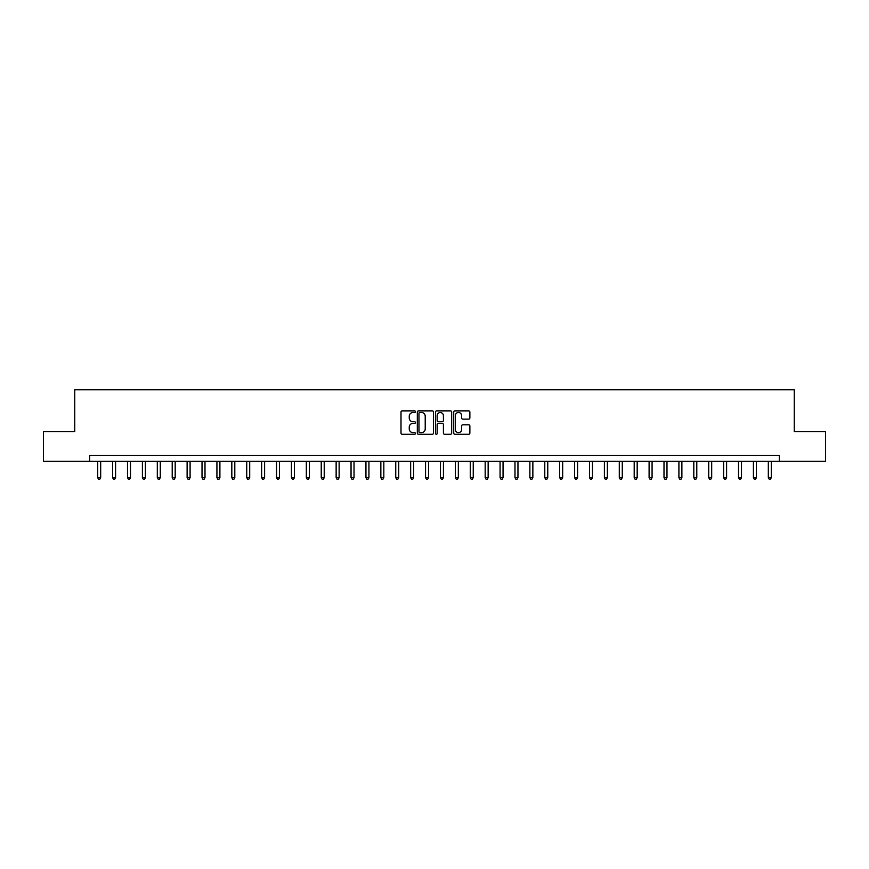<?xml version="1.0" encoding="UTF-8"?>
<svg xmlns="http://www.w3.org/2000/svg" width="869" height="869" viewBox="0 0 869 869"><rect width="100%" height="100%" fill="white"/><g stroke="black" fill="none" stroke-linecap="round" stroke-linejoin="round"><path stroke-width="1.3" d="M415.425 411.7A0.815 0.815 0 0 0 414.611 410.874L402.173 410.874A1.173 1.173 0 0 0 401 412.047L401 433.11A1.173 1.173 0 0 0 402.173 434.283L414.611 434.283A0.815 0.815 0 0 0 415.425 433.457A0.815 0.815 0 0 0 414.611 432.643L412.992 432.643A3.748 3.748 0 0 1 409.256 428.895L409.256 427.146A3.748 3.748 0 0 1 412.992 423.399L414.611 423.399A0.815 0.815 0 0 0 415.425 422.573A0.815 0.815 0 0 0 414.611 421.758L412.992 421.758A3.748 3.748 0 0 1 409.256 418.011L409.256 416.262A3.748 3.748 0 0 1 412.992 412.514L414.611 412.514A0.815 0.815 0 0 0 415.425 411.7M468.695 419.13A1.173 1.173 0 0 0 469.868 417.956L469.868 412.047A1.173 1.173 0 0 0 468.695 410.874L454.889 410.874A1.173 1.173 0 0 0 453.727 412.047L453.727 433.11A1.173 1.173 0 0 0 454.889 434.283L468.695 434.283A1.173 1.173 0 0 0 469.868 433.11L469.868 425.973A1.173 1.173 0 0 0 468.695 424.8L462.786 424.8A1.173 1.173 0 0 0 461.624 425.973L461.624 429.514A3.128 3.128 0 0 1 458.495 432.643A3.128 3.128 0 0 1 455.356 429.514L455.356 415.643A3.128 3.128 0 0 1 458.495 412.514A3.128 3.128 0 0 1 461.624 415.643L461.624 417.956A1.173 1.173 0 0 0 462.786 419.13L468.695 419.13M89.648 461.33L43.45 461.33L43.45 431.524L74.745 431.524L74.745 389.79L794.255 389.79L794.255 431.524L825.55 431.524L825.55 461.33L779.352 461.33L779.352 455.367L89.648 455.367L89.648 461.33L779.352 461.33M433.479 412.047A1.173 1.173 0 0 0 432.306 410.874L418.5 410.874A1.173 1.173 0 0 0 417.326 412.047L417.326 433.11A1.173 1.173 0 0 0 418.5 434.283L432.306 434.283A1.173 1.173 0 0 0 433.479 433.11L433.479 412.047M436.694 410.874L450.5 410.874A1.173 1.173 0 0 1 451.674 412.047L451.674 433.11A1.173 1.173 0 0 1 450.5 434.283L444.591 434.283A1.173 1.173 0 0 1 443.418 433.11L443.418 424.572A1.173 1.173 0 0 0 442.256 423.399L438.334 423.399A1.173 1.173 0 0 0 437.161 424.572L437.161 433.457A0.815 0.815 0 0 1 436.347 434.283A0.815 0.815 0 0 1 435.521 433.457L435.521 412.047A1.173 1.173 0 0 1 436.694 410.874M419.781 412.514A0.815 0.815 0 0 0 418.967 413.329L418.967 431.828A0.815 0.815 0 0 0 419.781 432.643L421.476 432.643A3.748 3.748 0 0 0 425.223 428.895L425.223 416.262A3.748 3.748 0 0 0 421.476 412.514L419.781 412.514M443.418 415.708A3.128 3.128 0 0 0 440.29 412.569A3.128 3.128 0 0 0 437.161 415.708L437.161 420.585A1.173 1.173 0 0 0 438.334 421.758L442.256 421.758A1.173 1.173 0 0 0 443.418 420.585L443.418 415.708M97.697 461.33L97.697 477.657L100.674 477.657L100.674 461.33M100.674 477.657L99.783 479.21L98.588 479.21L97.697 477.657M112.601 461.33L112.601 477.657L115.577 477.657L115.577 461.33M115.577 477.657L114.686 479.21L113.491 479.21L112.601 477.657M127.504 461.33L127.504 477.657L130.48 477.657L130.48 461.33M130.48 477.657L129.59 479.21L128.395 479.21L127.504 477.657M142.407 461.33L142.407 477.657L145.384 477.657L145.384 461.33M145.384 477.657L144.493 479.21L143.298 479.21L142.407 477.657M157.311 461.33L157.311 477.657L160.287 477.657L160.287 461.33M160.287 477.657L159.396 479.21L158.201 479.21L157.311 477.657M172.214 461.33L172.214 477.657L175.19 477.657L175.19 461.33M175.19 477.657L174.3 479.21L173.105 479.21L172.214 477.657M187.117 461.33L187.117 477.657L190.094 477.657L190.094 461.33M190.094 477.657L189.203 479.21L188.008 479.21L187.117 477.657M202.021 461.33L202.021 477.657L204.997 477.657L204.997 461.33M204.997 477.657L204.106 479.21L202.911 479.21L202.021 477.657M216.924 461.33L216.924 477.657L219.9 477.657L219.9 461.33M219.9 477.657L219.01 479.21L217.815 479.21L216.924 477.657M231.817 461.33L231.817 477.657L234.804 477.657L234.804 461.33M234.804 477.657L233.913 479.21L232.718 479.21L231.817 477.657M246.72 461.33L246.72 477.657L249.707 477.657L249.707 461.33M249.707 477.657L248.806 479.21L247.622 479.21L246.72 477.657M261.623 461.33L261.623 477.657L264.611 477.657L264.611 461.33M264.611 477.657L263.709 479.21L262.525 479.21L261.623 477.657M276.527 461.33L276.527 477.657L279.514 477.657L279.514 461.33M279.514 477.657L278.612 479.21L277.428 479.21L276.527 477.657M291.43 461.33L291.43 477.657L294.417 477.657L294.417 461.33M294.417 477.657L293.516 479.21L292.332 479.21L291.43 477.657M306.333 461.33L306.333 477.657L309.321 477.657L309.321 461.33M309.321 477.657L308.419 479.21L307.235 479.21L306.333 477.657M321.237 461.33L321.237 477.657L324.224 477.657L324.224 461.33M324.224 477.657L323.322 479.21L322.127 479.21L321.237 477.657M336.14 461.33L336.14 477.657L339.127 477.657L339.127 461.33M339.127 477.657L338.226 479.21L337.031 479.21L336.14 477.657M351.043 461.33L351.043 477.657L354.02 477.657L354.02 461.33M354.02 477.657L353.129 479.21L351.934 479.21L351.043 477.657M365.947 461.33L365.947 477.657L368.923 477.657L368.923 461.33M368.923 477.657L368.032 479.21L366.837 479.21L365.947 477.657M380.85 461.33L380.85 477.657L383.826 477.657L383.826 461.33M383.826 477.657L382.936 479.21L381.741 479.21L380.85 477.657M395.753 461.33L395.753 477.657L398.73 477.657L398.73 461.33M398.73 477.657L397.839 479.21L396.644 479.21L395.753 477.657M410.657 461.33L410.657 477.657L413.633 477.657L413.633 461.33M413.633 477.657L412.742 479.21L411.548 479.21L410.657 477.657M425.56 461.33L425.56 477.657L428.536 477.657L428.536 461.33M428.536 477.657L427.646 479.21L426.451 479.21L425.56 477.657M440.464 461.33L440.464 477.657L443.44 477.657L443.44 461.33M443.44 477.657L442.549 479.21L441.354 479.21L440.464 477.657M455.367 461.33L455.367 477.657L458.343 477.657L458.343 461.33M458.343 477.657L457.452 479.21L456.258 479.21L455.367 477.657M470.27 461.33L470.27 477.657L473.247 477.657L473.247 461.33M473.247 477.657L472.356 479.21L471.161 479.21L470.27 477.657M485.174 461.33L485.174 477.657L488.15 477.657L488.15 461.33M488.15 477.657L487.259 479.21L486.064 479.21L485.174 477.657M500.077 461.33L500.077 477.657L503.053 477.657L503.053 461.33M503.053 477.657L502.163 479.21L500.968 479.21L500.077 477.657M514.98 461.33L514.98 477.657L517.957 477.657L517.957 461.33M517.957 477.657L517.066 479.21L515.871 479.21L514.98 477.657M529.873 461.33L529.873 477.657L532.86 477.657L532.86 461.33M532.86 477.657L531.969 479.21L530.774 479.21L529.873 477.657M544.776 461.33L544.776 477.657L547.763 477.657L547.763 461.33M547.763 477.657L546.873 479.21L545.678 479.21L544.776 477.657M559.679 461.33L559.679 477.657L562.667 477.657L562.667 461.33M562.667 477.657L561.765 479.21L560.581 479.21L559.679 477.657M574.583 461.33L574.583 477.657L577.57 477.657L577.57 461.33M577.57 477.657L576.668 479.21L575.484 479.21L574.583 477.657M589.486 461.33L589.486 477.657L592.473 477.657L592.473 461.33M592.473 477.657L591.572 479.21L590.388 479.21L589.486 477.657M604.389 461.33L604.389 477.657L607.377 477.657L607.377 461.33M607.377 477.657L606.475 479.21L605.291 479.21L604.389 477.657M619.293 461.33L619.293 477.657L622.28 477.657L622.28 461.33M622.28 477.657L621.378 479.21L620.194 479.21L619.293 477.657M634.196 461.33L634.196 477.657L637.183 477.657L637.183 461.33M637.183 477.657L636.282 479.21L635.087 479.21L634.196 477.657M649.1 461.33L649.1 477.657L652.076 477.657L652.076 461.33M652.076 477.657L651.185 479.21L649.99 479.21L649.1 477.657M664.003 461.33L664.003 477.657L666.979 477.657L666.979 461.33M666.979 477.657L666.089 479.21L664.894 479.21L664.003 477.657M678.906 461.33L678.906 477.657L681.883 477.657L681.883 461.33M681.883 477.657L680.992 479.21L679.797 479.21L678.906 477.657M693.81 461.33L693.81 477.657L696.786 477.657L696.786 461.33M696.786 477.657L695.895 479.21L694.7 479.21L693.81 477.657M708.713 461.33L708.713 477.657L711.689 477.657L711.689 461.33M711.689 477.657L710.799 479.21L709.604 479.21L708.713 477.657M723.616 461.33L723.616 477.657L726.593 477.657L726.593 461.33M726.593 477.657L725.702 479.21L724.507 479.21L723.616 477.657M738.52 461.33L738.52 477.657L741.496 477.657L741.496 461.33M741.496 477.657L740.605 479.21L739.41 479.21L738.52 477.657M753.423 461.33L753.423 477.657L756.399 477.657L756.399 461.33M756.399 477.657L755.509 479.21L754.314 479.21L753.423 477.657M768.326 461.33L768.326 477.657L771.303 477.657L771.303 461.33M771.303 477.657L770.412 479.21L769.217 479.21L768.326 477.657"/></g></svg>
